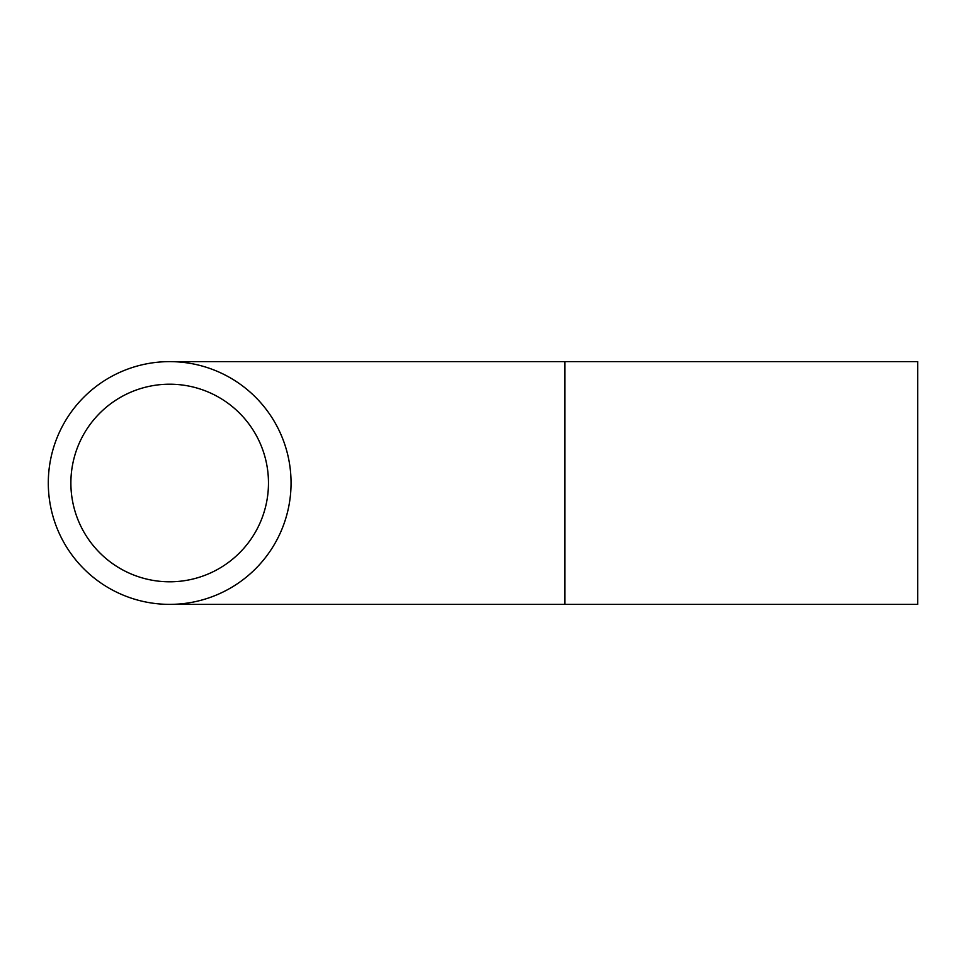 <?xml version="1.0" encoding="UTF-8"?>
<svg xmlns="http://www.w3.org/2000/svg" width="966" height="966" viewBox="0 0 966 966"><rect width="100%" height="100%" fill="white"/><g stroke="black" fill="none" stroke-linecap="round" stroke-linejoin="round"><path stroke-width="1.45" d="M70.88 483A98.798 98.798 0 0 1 169.678 384.202A98.798 98.798 0 0 1 268.476 483A98.798 98.798 0 0 1 169.678 581.798A98.798 98.798 0 0 1 70.88 483M564.856 604.378L564.856 361.622L917.7 361.622L917.7 604.378L169.678 604.378M291.056 483A121.378 121.378 0 0 1 169.678 604.378A121.378 121.378 0 0 1 48.3 483A121.378 121.378 0 0 1 169.678 361.622A121.378 121.378 0 0 1 291.056 483M564.856 361.622L169.678 361.622"/></g></svg>
